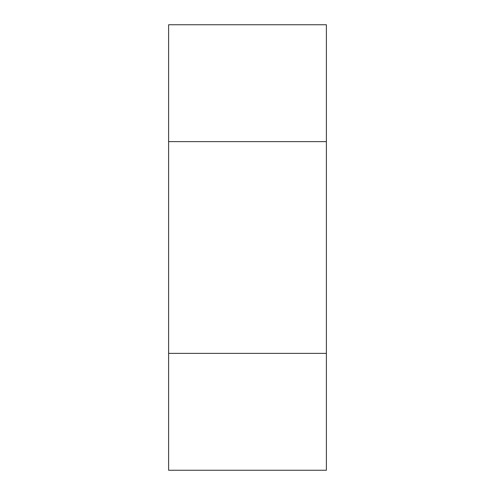 <?xml version="1.0" encoding="UTF-8"?>
<svg xmlns="http://www.w3.org/2000/svg" width="495" height="495" viewBox="0 0 495 495"><rect width="100%" height="100%" fill="white"/><g stroke="black" fill="none" stroke-linecap="round" stroke-linejoin="round"><path stroke-width="0.74" d="M168.609 353.374L168.609 24.75L326.391 24.75L326.391 470.25L168.609 470.25L168.609 353.374L326.391 353.374M168.609 141.626L326.391 141.626"/></g></svg>

